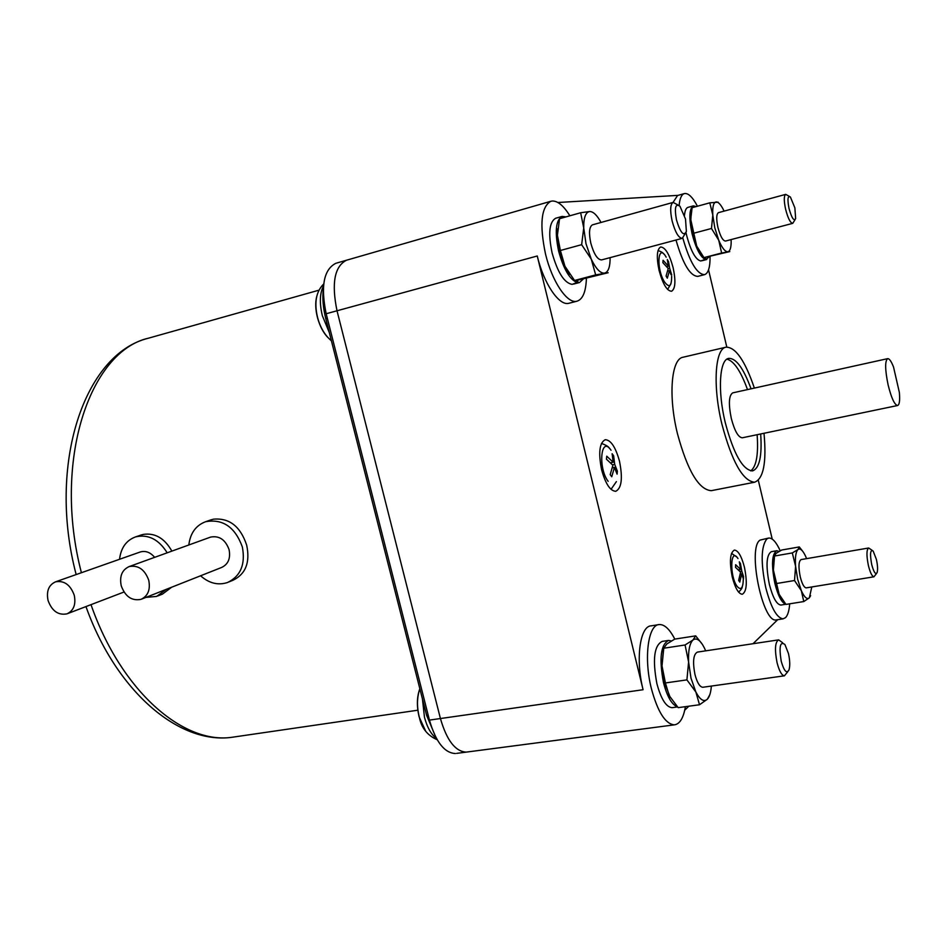 <?xml version="1.0" encoding="UTF-8"?>
<svg xmlns="http://www.w3.org/2000/svg" width="947" height="947" viewBox="0 0 947 947"><rect width="100%" height="100%" fill="white"/><g stroke="black" fill="none" stroke-linecap="round" stroke-linejoin="round"><path stroke-width="1.42" d="M794.864 207.843L795.646 218.662C793.906 221.42 791.692 218.011 789.017 208.447C787.277 199.261 787.726 195.449 790.39 197L794.864 207.843M685.51 219.029L686.374 231.423C683.734 236.655 680.431 232.832 676.478 219.953C674.311 207.665 675.471 203.108 679.982 206.268L685.51 219.029M788.449 653.489C789.964 660.438 790.153 665.907 788.993 669.908C786.649 673.992 784.057 671.092 781.216 661.231C778.908 646.576 780.15 641.001 784.921 644.516L788.449 653.489M876.401 559.417C877.68 565.383 877.916 569.774 877.1 572.615C875.573 574.924 873.761 572.213 871.69 564.459C869.796 553.877 870.281 549.39 873.134 551.024L876.401 559.417M794.995 219.787L792.734 223.35C790.343 223.007 787.963 218.307 785.608 209.24C783.82 200.693 783.856 195.745 785.702 194.372L789.36 196.372M684.989 233.933L682.278 238.336C678.608 238.111 675.223 232.311 672.121 220.959C669.931 210.447 670.263 204.256 673.116 202.398L677.697 204.848M787.738 671.754L784.4 675.815C781.677 675.412 779.227 671.009 777.049 662.628C774.539 649.547 775.072 641.959 778.647 639.864L782.648 642.764M876.508 573.491L873.951 576.794C872.057 576.451 870.198 572.686 868.387 565.513C866.387 555.416 866.481 549.58 868.671 547.993L872.057 550.254M785.702 194.372L718.465 212.649C716.358 214.069 716.169 218.982 717.909 227.375C720.288 236.253 722.821 240.81 725.509 241.059L792.734 223.35M673.116 202.398L592.455 224.841C589.223 226.783 588.679 232.879 590.81 243.154C593.935 254.222 597.533 259.809 601.617 259.904L682.278 238.336M778.41 639.9L697.418 652.092C693.358 654.235 692.541 661.693 694.956 674.477C697.146 682.669 699.75 686.942 702.781 687.273L703.076 687.238M868.577 548.017L801.103 559.582C798.593 561.192 798.309 566.957 800.262 576.877C802.073 583.92 804.05 587.578 806.181 587.874L806.299 587.85M724.088 211.122L722.987 208.896C720.466 204.221 718.181 201.889 716.157 201.924C713.493 202.445 712.369 206.813 712.795 215.028L714.784 227.754L718.737 240.23C722.099 248.067 725.142 251.902 727.888 251.748C730.019 251.192 731.108 247.925 731.167 241.947L731.096 239.591M601.037 222.45C597.048 215.158 593.26 211.512 589.673 211.524C585.577 212.235 583.601 217.692 583.731 227.931L586.004 243.758L591.283 259.182C595.947 268.818 600.362 273.47 604.541 273.138C608.305 272.109 610.164 266.936 610.128 257.631M705.681 650.849L704.343 647.89C700.33 640.065 696.554 637.438 693.003 639.983C689.629 643.333 688.161 650.66 688.599 661.965L690.99 678.159L695.867 692.02C700.034 699.821 703.846 702.236 707.302 699.253C709.516 696.921 710.866 692.529 711.363 686.066M806.595 558.635L805.648 556.363C802.772 550.231 800.227 547.958 797.99 549.544C795.776 551.805 794.983 557.392 795.598 566.318L797.658 579.292L801.351 590.739C804.405 597.368 807.069 599.735 809.354 597.829L811.804 586.951M610.637 462.752L613.171 462.231L612.129 453.72L613.656 455.874L614.698 464.385L612.555 464.823M612.413 467.818L614.425 467.404L611.738 476.767L610.199 474.625L612.898 465.249L606.459 459.212L606.743 456.194L613.171 462.231M616.166 470.848L617.361 471.121L617.089 474.127L614.425 467.404M614.698 464.385L617.361 471.121M613.656 455.874L612.804 456.608M738.482 569.845L740.661 569.467L739.311 561.831L740.436 563.524L741.797 571.159L740.021 571.467M740.329 574.083L741.702 573.846L739.785 582.109L738.648 580.428L740.578 572.154L735.547 567.407L735.641 564.708L740.661 569.467M742.815 576.285L743.513 576.427L743.419 579.114L741.702 573.846M741.797 571.159L743.513 576.427M666.783 266.581L668.404 266.154L667.304 259.561L668.546 261.68L669.659 268.273L668.215 268.652M667.753 271.102L669.482 270.653L667.327 278.158L666.072 276.05L668.227 268.534L662.876 262.662L663.066 260.271L668.404 266.154M671.056 274.784L669.482 270.653M669.659 268.273L671.707 274.938M897.578 405.517C899.449 404.819 900.041 400.474 899.366 392.472L893.53 366.998C891.281 361.316 889.328 358.522 887.682 358.641L732.777 392.851C728.847 395.29 728.361 403.813 731.297 418.444C734.623 430.968 738.281 437.419 742.27 437.798L897.578 405.517C894.536 404.878 891.376 398.012 888.108 384.908C884.995 369.661 884.853 360.902 887.682 358.641M709.788 202.836L692.127 207.689L690.706 219.313L696.696 246.054L703.941 257.62L729.794 251.594L721.626 253.015L718.737 240.23L711.481 228.487L712.795 215.028L709.788 202.836L718.169 202.185M580.653 212.744L559.559 218.71L557.416 235.247L560.375 250.493L564.945 266.249L574.545 280.478L578.499 279.992L608.163 272.736L595.663 274.902L591.283 259.182L581.647 244.681L583.731 227.931L580.653 212.744L589.673 211.524M709.8 694.755L707.302 699.253L699.513 704.757L695.867 692.02L686.918 679.875L688.599 661.965L685.072 644.978L693.003 639.983L695.678 635.863L702.354 644.339M810.62 595.663L809.354 597.829L803.778 601.558L801.351 590.739L794.521 580.523L795.598 566.318L792.308 552.93L797.99 549.544L799.292 546.94L802.547 551.059M711.481 228.487L693.689 233.246M721.626 253.015L703.941 257.62M581.647 244.681L560.375 250.493M595.663 274.902L574.545 280.478M685.072 644.978L663.764 648.233L666.735 644.031L674.714 639.118L695.678 635.863M663.764 648.233L662.012 665.907L665.421 682.953L669.257 695.725L678.182 707.646L699.513 704.757M686.918 679.875L665.421 682.953M792.308 552.93L774.528 556.019L776.031 553.368L781.737 550.018L799.292 546.94M774.528 556.019L773.403 570.082L779.156 594.349L785.974 604.411L803.778 601.558M794.521 580.523L776.611 583.506M726.941 359.15C733.913 360.937 740.767 371.094 747.503 389.596M757.127 434.709C758.523 454.347 756.404 466.409 750.782 470.896M702.307 255.548L696.696 246.054L692.719 233.672L690.765 221.006L691.298 211.868M569.727 274.358L564.945 266.249L559.63 250.967L557.416 235.247L557.688 228.831M670.239 697.501L664.332 681.982L662.012 665.907L663.338 650.281M782.033 599.427L778.742 593.402L775.427 582.985L773.403 570.082L773.285 562.719L774.504 555.759M760.678 433.975C762.181 456.111 759.458 468.422 752.498 470.908C742.685 469.984 733.594 453.85 725.236 422.516C717.459 390.732 719.46 359.446 728.74 358.38C736.068 358.096 743.502 368.241 751.042 388.815M705.42 257.537L705.906 259.573L701.443 260.78M709.149 256.815L705.906 259.573M686.007 232.619L686.587 235.223C690.848 251.144 695.595 259.738 700.792 260.993L705.172 259.419C700.224 256.767 695.856 248.221 692.068 233.755C688.777 217.893 689.215 208.6 693.37 205.878L696.211 206.576M705.172 259.419L704.746 257.631M577.528 280.158L578.144 282.68L573.148 284.029M583.222 279.081L579.505 282.526L578.144 282.68M562.092 216.425L555.64 218.248C549.26 221.977 548.076 233.53 552.089 252.885C557.653 272.582 564.341 283.07 572.154 284.36L577.031 282.514C569.68 279.472 563.536 268.995 558.623 251.097C554.611 231.707 555.759 220.142 562.092 216.425L566.046 216.875M577.031 282.514L576.498 280.312M677.247 706.663C671.766 704.651 667.185 696.672 663.504 682.728C658.982 658.567 660.686 644.457 668.641 640.409L671.316 640.965M785.75 604.162C781.713 602.837 778.091 595.935 774.883 583.47C771.225 564.696 771.864 553.782 776.812 550.728L779.026 551.414M764.004 433.276C766.668 462.444 763.531 478.756 754.605 482.224C742.862 481.123 731.96 461.781 721.91 424.173C712.546 385.938 714.997 348.46 726.077 347.17C735.594 347.064 745.029 360.689 754.368 388.081M684.492 215.371C684.906 210.672 686.054 208.009 687.948 207.369L693.37 205.878M672.678 707.598L672.062 707.681C666.108 707.066 661.053 699.064 656.898 683.675C652.388 659.55 654.14 645.463 662.154 641.415L668.132 640.48M781.121 605.003L780.873 605.05C776.658 604.541 772.823 597.652 769.366 584.394C765.709 565.643 766.383 554.741 771.379 551.675L776.611 550.763M601.605 469.783C598.244 452.784 599.451 442.758 605.228 439.704C610.862 439.964 615.621 447.15 619.504 461.26C622.877 478.188 621.634 488.202 615.775 491.292C610.247 491.031 605.524 483.87 601.605 469.783M732.28 577.09C729.273 561.642 729.983 552.634 734.399 550.065C738.198 550.467 741.548 556.209 744.449 567.289C747.467 582.654 746.733 591.65 742.27 594.278C738.542 593.876 735.203 588.146 732.28 577.09M659.088 270.44C656.342 257.146 656.863 249.333 660.639 246.989C665.303 247.285 669.47 254.234 673.163 267.835C675.909 281.07 675.377 288.882 671.553 291.25C666.972 290.989 662.817 284.053 659.088 270.44M711.73 490.582L711.28 490.676C698.803 489.753 687.522 470.742 677.436 433.643C668.097 395.905 671.293 358.7 683.095 357.22L726.077 347.17M682.834 238.076C689.747 262.13 696.992 274.322 704.568 274.654C708.32 273.292 710.155 267.291 710.072 256.625M697.442 206.233C692.577 197.035 688.197 192.821 684.314 193.602C681.497 194.561 679.768 198.503 679.117 205.452M704.568 274.654L697.809 276.37C690.185 276.074 682.917 263.964 675.992 240.017M569.857 215.798C563.773 205.925 557.972 200.989 552.456 201.001L550.775 201.297C541.163 206.955 539.388 224.439 545.448 253.749C551.983 281.484 567.194 303.987 576.794 301.241L577.137 301.158C582.855 299.193 585.944 291.605 586.394 278.418M569.384 303.147L568.756 303.312C559.073 306.07 543.779 283.65 537.257 255.998L643.084 689.724C635.319 659.337 639.971 625.837 651.228 625.837L658.544 624.665M674.797 639.107C669.683 629.187 664.51 624.333 659.278 624.547C648.127 624.523 643.617 658.082 651.37 688.552C657.68 711.824 665.303 723.922 674.264 724.857C679.733 724.183 683.45 718.122 685.403 706.663M780.221 550.775C776.232 542.098 772.421 537.849 768.775 538.05L766.916 538.867C761.033 546.289 760.642 562.53 765.744 587.578C771 607.643 776.789 618.06 783.133 618.829L785.56 617.61C787.786 615.29 789.159 610.697 789.703 603.819M684.728 710.203L688.836 706.202M753.019 643.723L777.736 619.669M776.706 619.835L776.315 619.894C762.595 623.706 747.136 547.307 760.133 540.074L768.479 538.097M772.219 539.103L758.298 480.259M726.799 347.052L708.545 269.836M673.045 202.421L677.578 195.496L684.314 193.602M678.028 195.366L557.913 202.504M148.738 580.239C144.773 569.478 138.25 564.921 129.171 566.566C122.009 569.845 119.358 576.25 121.228 585.779C125.241 596.634 131.846 601.156 141.02 599.344C147.992 596.018 150.573 589.65 148.738 580.239M74.257 595.249C70.409 584.808 64.171 580.333 55.565 581.825C48.699 584.95 46.214 591.188 48.072 600.528C51.978 611.052 58.276 615.491 66.965 613.857C73.665 610.685 76.091 604.482 74.257 595.249M346.874 260.117L346.472 260.236C334.504 266.391 331.355 283.236 337.014 310.77L440.426 718.536C446.735 740.365 455.341 751.563 466.244 752.119L466.255 752.119M141.695 599.072L221.551 567.49C228.215 564.341 230.725 558.387 229.079 549.639C225.41 539.66 219.254 535.481 210.613 537.091L210.116 537.269M154.645 557.345C150.395 552.338 145.649 550.527 140.393 551.935L139.978 552.077M346.851 260.117L346.495 260.224C334.504 266.391 331.355 283.236 337.014 310.77L440.426 718.536C446.735 740.365 455.341 751.563 466.244 752.119L456.632 753.374M200.586 575.788C209.121 583.328 218.106 585.566 227.529 582.512C240.68 576.143 245.616 564.282 242.337 546.904C235.057 527.053 222.829 518.648 205.653 521.702C195.899 525.36 190.3 533.125 188.832 544.975M167.193 552.811C158.717 539.305 148.182 534.001 135.563 536.89C126.282 540.335 120.944 547.792 119.547 559.275M145.956 597.379L156.657 596.421L166.21 589.377M336.244 263.183L335.83 263.302C323.756 269.481 320.536 286.29 326.17 313.741L429.441 720.099C435.75 741.856 444.403 752.995 455.4 753.54M210.471 520.033L213.418 519.181C229.387 517.749 240.479 526.437 246.694 545.235C250.268 562.364 245.723 574.024 233.057 580.227L228.949 581.92M171.608 587.247L162.446 594.112L157.818 595.947M140.795 535.126L143.34 534.392C155.083 532.699 164.6 538.275 171.869 551.118M323.341 288.563C322.24 297.666 323.045 307.657 325.744 318.535L426.612 715.352L435.951 737.488M611.028 450.251C600.978 434.981 597.735 467.723 608.14 481.336M737.973 558.552C730.48 546.478 729.32 575.598 736.979 586.193C740.945 590.786 743.052 588.418 743.324 579.091M666.179 257.182C657.987 242.408 655.904 268.167 664.332 281.685C669.233 288.314 671.672 286.503 671.648 276.252M537.257 255.998L326.17 313.741M643.084 689.724L429.441 720.099M425.724 731.25L419.107 716.867C416.704 706.557 416.834 697.501 419.497 689.7M327.863 337.511C323.176 332.586 319.684 325.827 317.375 317.233C315.493 309.551 315.233 302.791 316.594 296.956M436.425 738.364C431.193 734.517 427.215 727.497 424.481 717.305L422.433 698.898M329.331 332.657L322.323 315.6C319.364 302.981 319.766 293.061 323.531 285.84M90.995 604.648C121.109 691.203 183.173 744.342 231.707 737.322L236.928 736.565M150.04 337.748L148.501 338.174C89.705 351.301 52.334 461.142 81.406 572.722M428.174 715.127L426.612 715.352M327.283 318.121L325.744 318.535M784.4 675.815L702.781 687.273M873.951 576.794L806.181 587.874M609.323 448.227C608.637 446.653 606.009 445.054 601.452 443.433M616.39 481.621L611.028 489.35M736.671 556.954L731.522 553.356M742.259 586.809C742.176 588.146 740.956 589.91 738.601 592.112M663.634 253.891C663.089 252.766 661.219 251.642 658.035 250.541M670.961 283.769L667.599 289.415M773.285 562.719L773.604 561.713M706.746 259.502L702.141 260.697M579.505 282.526L573.633 284.064M677.507 706.936L672.062 707.681M785.832 604.257L780.873 605.05M754.605 482.224L711.28 490.676M577.137 301.158L569.1 303.229M783.133 618.829L776.315 619.894M550.775 201.297L346.472 260.236M674.264 724.857L466.244 752.119M210.613 537.091L129.171 566.566M140.393 551.935L55.565 581.825M123.998 592.017L67.521 613.644M346.448 260.236L335.83 263.302M419.841 688.718C416.917 697.43 416.739 706.9 419.308 717.116C421.356 727.841 427.322 735.393 437.206 739.749M323.732 283.934C316.144 291.451 314.061 302.507 317.494 317.138C320.11 327.283 324.75 335.179 331.414 340.825M417.958 710.191L231.707 737.322C178.604 744.591 115.96 690.908 85.964 606.577M76.162 574.569C47.196 464.918 83.999 353.776 148.501 338.174L318.867 290.208M211.323 519.737L205.653 521.702M141.482 534.889L135.563 536.89"/></g></svg>
